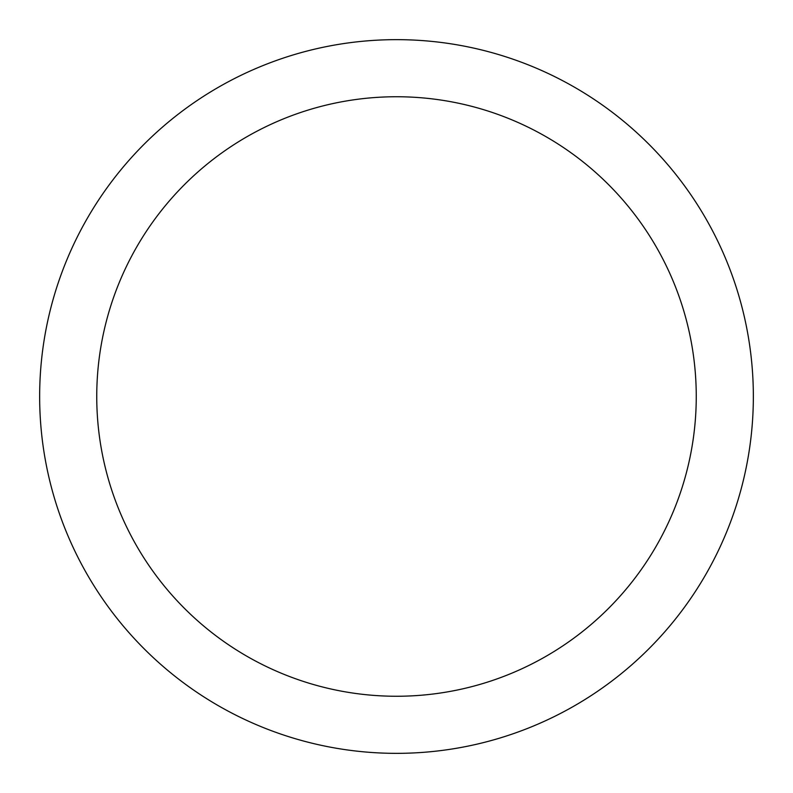 <?xml version="1.0" encoding="UTF-8"?>
<svg xmlns="http://www.w3.org/2000/svg" width="793" height="793" viewBox="0 0 793 793"><rect width="100%" height="100%" fill="white"/><g stroke="black" fill="none" stroke-linecap="round" stroke-linejoin="round"><path stroke-width="1.19" d="M396.5 39.65A356.85 356.85 0 0 1 753.35 396.5A356.85 356.85 0 0 1 396.5 753.35A356.85 356.85 0 0 1 39.65 396.5A356.85 356.85 0 0 1 396.5 39.65M396.5 96.746A299.754 299.754 0 0 1 696.254 396.5A299.754 299.754 0 0 1 396.5 696.254A299.754 299.754 0 0 1 96.746 396.5A299.754 299.754 0 0 1 396.5 96.746"/></g></svg>
